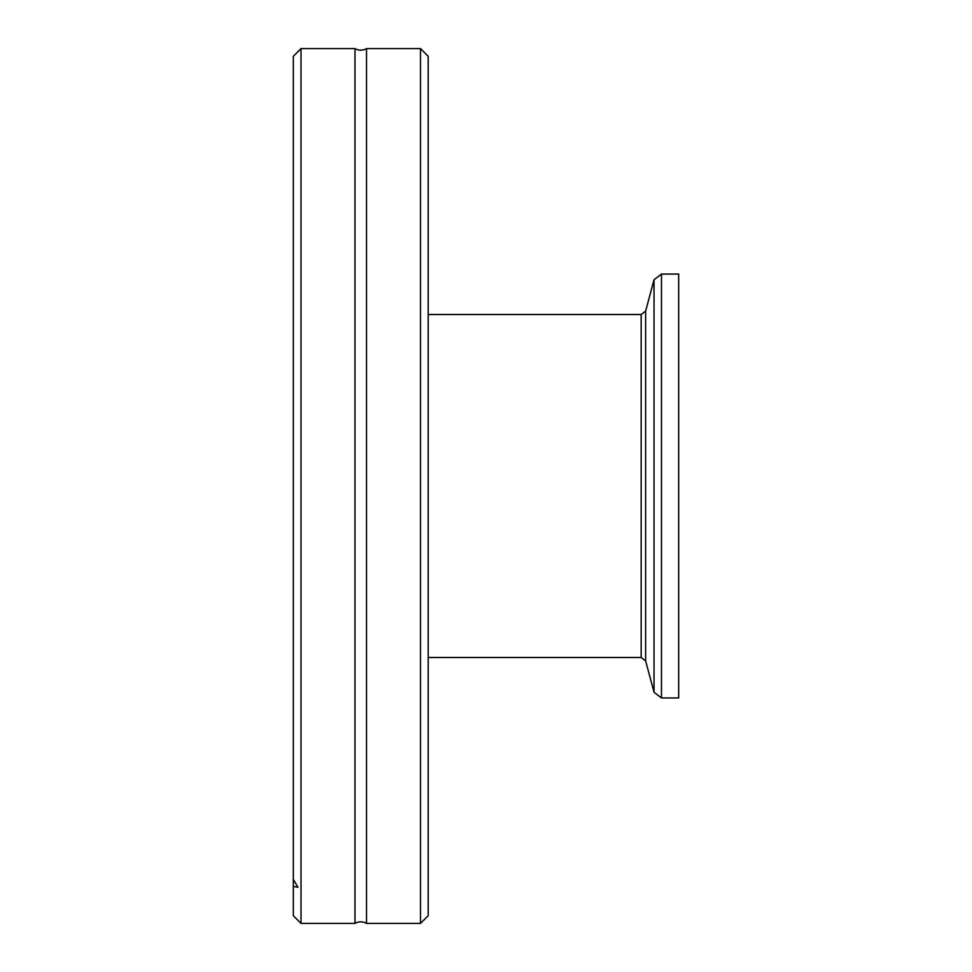 <?xml version="1.0" encoding="UTF-8"?>
<svg xmlns="http://www.w3.org/2000/svg" width="972" height="972" viewBox="0 0 972 972"><rect width="100%" height="100%" fill="white"/><g stroke="black" fill="none" stroke-linecap="round" stroke-linejoin="round"><path stroke-width="1.46" d="M293.313 886.428L293.313 879.356L297.942 887.254L293.313 886.428L293.313 915.697L301.016 923.4L354.987 923.4L354.987 48.6A11.567 11.567 0 0 0 366.517 48.6L366.517 923.4L420.487 923.4L420.487 48.6L428.19 56.303L428.19 915.697L420.487 923.4M354.987 923.4A11.567 11.567 0 0 1 366.517 923.4M678.687 274.043L678.687 697.957L661.482 697.957L661.482 274.043L678.687 274.043M301.016 923.4L301.016 48.6L354.987 48.6M293.313 879.356L293.313 56.303L301.016 48.6M366.517 48.6L420.487 48.6M428.19 314.503L641.18 314.503L641.18 657.497L645.639 660.924L654.034 692.246L661.482 697.957M641.18 314.503L645.639 311.076L645.639 660.924M645.639 311.076L654.034 279.754L654.034 692.246M654.034 279.754L661.482 274.043M428.19 657.497L641.18 657.497"/></g></svg>
